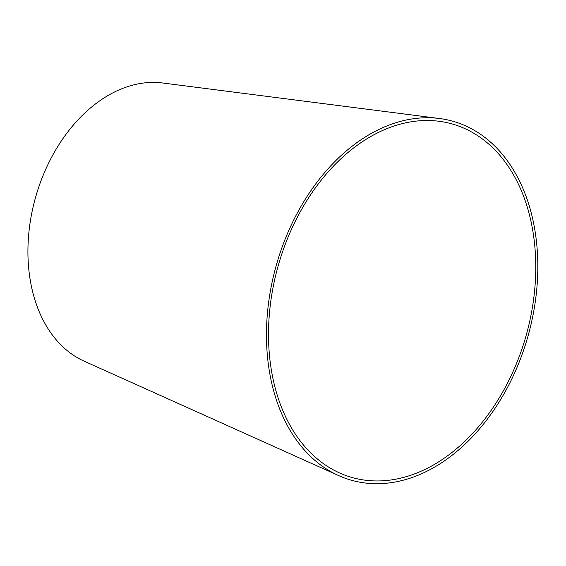 <?xml version="1.0" encoding="UTF-8"?>
<svg xmlns="http://www.w3.org/2000/svg" width="566" height="566" viewBox="0 0 566 566"><rect width="100%" height="100%" fill="white"/><g stroke="black" fill="none" stroke-linecap="round" stroke-linejoin="round"><path stroke-width="0.85" d="M403.99 123.211A183.717 128.786 105.8 0 0 272.685 289.438A183.717 128.786 105.8 0 0 339.664 472.985A183.717 128.786 105.8 0 0 526.076 335.723A183.717 128.786 105.8 0 0 438.933 121.258A183.717 128.786 105.8 0 0 403.99 123.211M404.018 120.494A186.532 130.753 105.8 0 0 270.704 289.268A186.532 130.753 105.8 0 0 338.709 475.617A186.532 130.753 105.8 0 0 527.972 336.261A186.532 130.753 105.8 0 0 439.492 118.513A186.532 130.753 105.8 0 0 404.018 120.494M439.492 118.513L162.718 82.997A145.313 101.859 105.8 0 0 135.083 84.539A145.313 101.859 105.8 0 0 31.222 216.014A145.313 101.859 105.8 0 0 84.2 361.186L322.627 468.386M338.709 475.617L326.462 470.098M326.999 470.353L322.493 468.273"/></g></svg>
